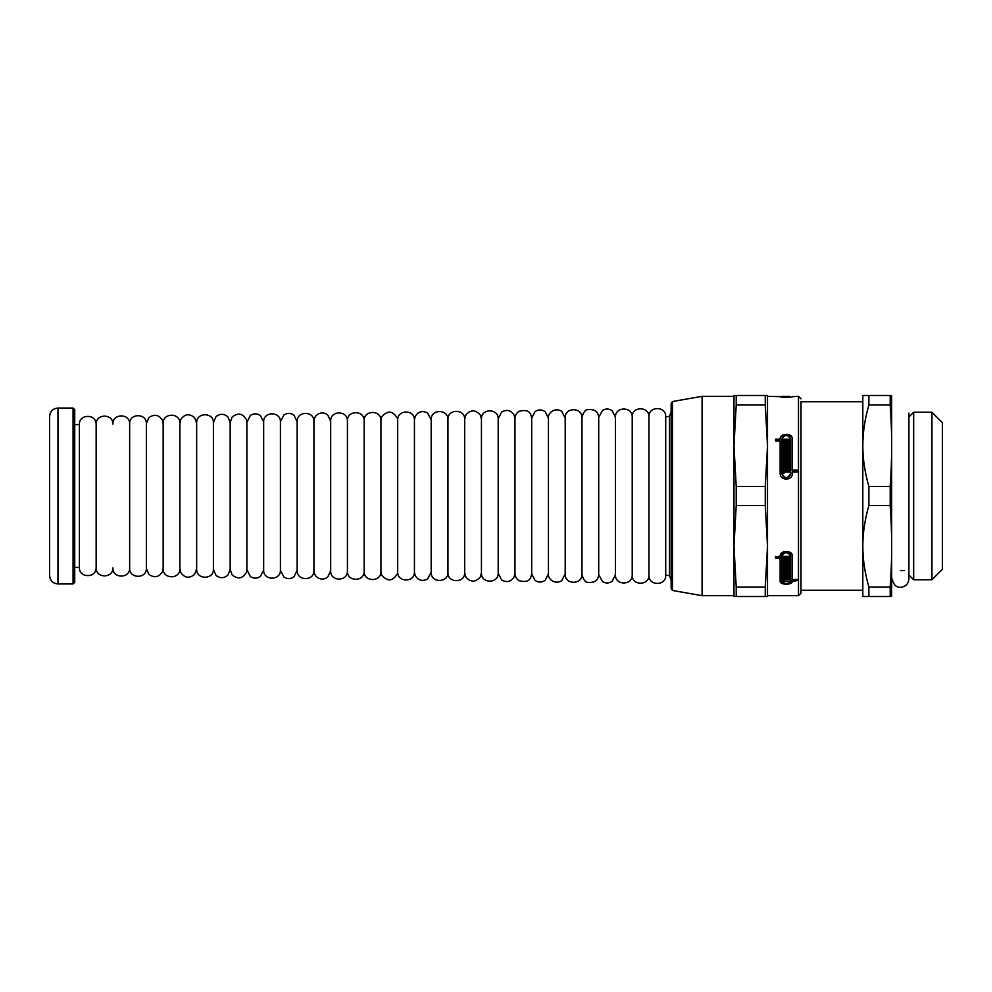 <?xml version="1.0" encoding="UTF-8"?>
<svg xmlns="http://www.w3.org/2000/svg" width="992" height="992" viewBox="0 0 992 992"><rect width="100%" height="100%" fill="white"/><g stroke="black" fill="none" stroke-linecap="round" stroke-linejoin="round"><path stroke-width="1.49" d="M890.196 404.984L890.196 395.473C892.168 395.473 892.168 395.473 890.196 395.473C892.168 395.473 892.168 395.473 890.196 395.473L862.817 395.473L862.817 445.743C862.792 432.834 864.801 419.256 868.868 404.984L890.196 404.984C892.168 432.152 892.168 459.321 890.196 486.502L868.868 486.502C864.801 472.229 862.792 458.639 862.817 445.743L862.817 546.257C862.792 533.361 864.801 519.771 868.868 505.498L890.196 505.498C892.168 532.679 892.168 559.848 890.196 587.016L868.868 587.016C864.801 572.744 862.792 559.166 862.817 546.257L862.817 596.527L890.196 596.527C892.168 596.527 892.168 596.527 890.196 596.527C892.168 596.527 892.168 596.527 890.196 596.527L890.196 587.016M890.196 486.502L890.196 505.498M891.672 395.473L891.672 596.527M868.868 587.016L868.868 596.527M868.868 486.502L868.868 505.498M868.868 395.473L868.868 404.984M913.669 496L913.669 579.762L931.934 579.762L931.934 412.238L913.669 412.238L913.669 496M931.934 412.238L942.4 422.704L942.4 569.296L931.934 579.762M780.134 558.025L780.134 556.76L775.521 556.76L780.134 556.388C779.613 549.828 792.819 549.754 792.385 556.338L792.385 579.526L796.985 579.526L796.985 580.642L792.385 581.213C792.819 585.218 779.7 585.218 780.134 581.213L780.134 558.025L775.521 558.025L775.521 556.388M792.385 579.948L790.289 582.292M782.229 582.292L780.134 579.948M790.785 579.526L790.785 556.338C787.722 551.527 784.709 551.54 781.733 556.388L789.272 556.388L786.681 556.76L786.681 558.831L789.272 559.079L783.234 559.079L785.825 558.831L785.825 556.76L781.733 556.76L781.733 581.213C784.746 584.201 787.76 584.201 790.785 581.213L783.234 581.188L783.234 579.526L790.785 579.526L790.785 580.642M790.785 555.074L790.785 556.338L790.785 555.074C787.722 550.238 784.709 550.25 781.733 555.123L781.733 556.388M781.733 556.338L781.733 555.123M784.089 579.923L783.234 579.526M789.272 561.323L784.089 561.323L784.089 563.332L789.272 563.493L783.234 563.493L783.234 561.112L789.272 561.323M788.417 566.854L788.417 565.601L783.234 565.477L789.272 565.477L789.272 569.78L783.234 569.78L788.417 569.656L788.417 568.974L783.234 568.974L783.234 567.56L788.417 567.56L788.417 566.854L783.234 566.854L783.234 565.477M788.417 568.974L788.417 567.722L783.234 567.56M788.417 571.69L788.417 572.93L783.234 572.93L783.234 571.69L789.272 571.69L789.272 575.434L788.417 575.434M783.234 573.587L788.417 573.574L783.234 573.587L783.234 574.839L788.417 574.839L788.417 572.93M784.089 577.704L788.417 577.704M786.681 577.704L785.825 577.704M775.521 439.927L780.134 439.927C779.613 433.417 792.819 433.355 792.385 439.878M780.134 439.927L780.134 439.233C779.613 432.71 792.819 432.648 792.385 439.183L792.385 470.766L796.985 470.766M781.733 441.638L781.733 473.841C784.746 479.669 787.76 479.669 790.785 473.841L790.785 472.08L784.089 472.08L784.089 473.085L783.234 473.085L783.234 470.766L790.785 470.766L790.785 439.183C787.722 434.347 784.709 434.36 781.733 439.233L789.272 439.233L789.272 440.956L786.681 440.956L786.681 441.812L789.272 441.812L789.272 443.461L783.234 443.461L783.234 442.506L785.825 442.506L785.825 440.956L781.733 440.956L781.733 473.147C784.746 478.962 787.76 478.962 790.785 473.147M786.681 441.812L786.681 442.506L789.272 442.506L789.272 443.461M781.733 439.828L789.272 439.927L789.272 440.956M789.272 445.024L789.272 446.003L784.089 446.003L784.089 446.896L789.272 446.896L789.272 448.582L783.234 448.582L783.234 445.024L789.272 445.024M784.089 446.896L784.089 447.578L789.272 447.578L789.272 448.582M783.234 451.199L783.234 450.17L789.272 450.17L789.272 456.754L783.234 456.754L783.234 455.564L788.417 455.564L788.417 453.964L783.234 453.964L783.234 452.798L788.417 452.798L788.417 451.199L783.234 451.199L783.234 449.488L789.272 449.488L789.272 456.754M783.234 463.996L788.417 463.996L788.417 462.346L783.234 462.346L783.234 461.119L788.417 461.119L788.417 459.482L783.234 459.482L783.234 458.378L789.272 458.378L789.272 465.248L783.234 465.248L783.234 463.996M786.681 468.782L785.825 468.782M784.089 468.782L783.234 469.08L783.234 466.922L789.272 466.922L789.272 469.08L788.417 468.782M783.234 469.08L783.234 466.228L789.272 466.228L789.272 469.08M788.417 469.08L788.417 468.088L786.681 468.088L786.681 469.08M783.234 459.482L783.234 457.696L789.272 457.696L789.272 465.248M783.234 465.248L783.234 463.314L788.417 463.314M783.234 453.964L783.234 452.116L788.417 452.116M783.234 448.582L783.234 444.342L789.272 444.342L789.272 446.003M783.234 443.461L783.234 441.812L785.825 441.812M781.733 473.841L781.733 473.147M792.385 470.072L796.985 470.072L796.985 472.08L792.385 472.08L792.385 473.147C792.819 481.046 779.7 481.046 780.134 473.147L780.134 440.956L775.521 440.956L775.521 439.233L780.134 439.183M789.272 396.403L783.234 396.403L789.272 396.316M781.733 396.664L783.234 396.651M767.498 595.684L798.486 595.684L798.486 396.316L792.385 396.664C792.819 397.532 779.7 397.532 780.134 396.664L767.498 396.316M784.089 577.282L784.089 578.968L783.234 578.968L783.234 577.282M789.272 577.282L789.272 578.968L784.089 578.386M788.417 577.282L788.417 578.386M786.681 577.282L786.681 578.386M783.234 572.93L783.234 571.69M789.272 571.69L789.272 576.687L783.234 576.687L783.234 575.459L783.234 576.687M783.234 575.459L788.417 574.839M789.272 563.332L789.272 564.746L783.234 564.746L783.234 561.112M789.272 561.112L789.272 562.576L784.089 562.576M789.272 556.388L789.272 558.025L786.681 558.025M789.272 558.831L789.272 560.331L783.234 560.331L783.234 558.831M785.825 558.025L781.733 558.025M785.825 469.08L785.825 468.088L784.089 468.088L784.089 469.08M783.234 462.346L783.234 460.424L788.417 460.424M783.234 456.754L783.234 454.882L788.417 454.882M783.234 473.085L783.234 470.072L790.785 470.072M785.825 577.282L785.825 578.386M789.272 565.477L789.272 571.02L783.234 571.02L783.234 569.656M784.089 579.526L784.089 580.642M792.385 579.526L792.385 580.642M765.266 596.527L767.498 596.527L767.498 546.257L765.266 587.016L736.213 587.016L733.981 546.257L736.213 505.498L765.266 505.498L767.498 546.257L767.498 445.743L765.266 486.502L736.213 486.502L733.981 445.743L736.213 404.984L765.266 404.984L767.498 445.743L767.498 395.473L733.981 395.473L733.981 596.527L765.266 596.527L765.266 587.016M765.266 395.473L765.266 404.984M765.266 486.502L765.266 505.498M736.213 395.473L736.213 404.984M736.213 486.502L736.213 505.498M672.539 590.476L672.539 401.524L671.162 403.174L671.162 588.826L672.539 590.476L702.076 595.684L733.981 595.684M672.539 401.524L702.076 396.316L702.076 595.684M736.213 587.016L736.213 596.527M862.817 401.76L801.003 401.76L801.003 593.166L801.003 590.24L862.817 590.24M669.488 416.541L665.719 416.59L665.719 575.41L669.488 575.459L669.488 416.417L669.488 575.583L671.162 580.605M648.966 575.298L648.966 416.702L648.966 575.298C648.446 586.036 666.091 586.148 665.719 575.41M632.214 575.075L632.214 416.925L632.214 575.075C631.693 585.801 649.338 585.925 648.966 575.186M615.462 574.839L615.462 417.161L615.462 574.839C614.941 585.578 632.586 585.689 632.214 574.951M598.709 574.616L598.709 417.384L598.709 574.616L602.504 581.622C605.777 583.532 608.989 583.432 612.126 581.3L615.462 574.728M581.957 574.38L581.957 417.62L581.957 574.38C583.358 579.712 585.342 582.391 587.884 582.391C597.643 583.135 598.3 577.666 598.709 574.492M565.204 574.157L565.204 417.843L565.204 574.157C564.684 584.883 582.329 585.007 581.957 574.269M548.452 573.922L548.452 418.078L548.452 573.922C547.373 577.654 553.759 585.317 561.658 580.766L565.204 574.033M531.7 573.686L531.7 418.314L531.7 573.686L534.849 580.246C538.247 582.614 541.669 582.664 545.116 580.382L548.452 573.81M514.947 573.463L514.947 418.537L514.947 573.463C515.059 576.65 516.472 579.08 519.188 580.742C530.162 583.606 531.08 577.17 531.7 573.574M498.195 573.227L498.195 418.773L498.195 573.227L501.667 580.022C506.763 582.812 510.917 581.771 514.104 576.898L514.947 573.351M481.442 573.004L481.442 418.996L481.442 573.004C480.922 583.742 498.567 583.854 498.195 573.116M464.69 572.768L464.69 419.232L464.69 572.768L465.93 577.17C470.766 582.453 475.552 582.403 480.289 577.022L481.442 572.892M447.938 572.545L447.938 419.455L447.938 572.545C447.417 583.284 465.062 583.395 464.69 572.657M431.185 572.31L431.185 419.69L431.185 572.31C430.664 583.048 448.31 583.172 447.938 572.434M414.433 572.086L414.433 419.914L414.433 572.086L415.127 575.422C418.153 580.469 422.282 581.672 427.527 579.006L431.185 572.198M397.68 571.851L397.68 420.149L397.68 571.851C397.16 582.589 414.805 582.713 414.433 571.975M380.928 571.628L380.928 420.372L380.928 571.628L381.573 574.852C387.326 581.895 392.596 581.548 397.395 573.822L397.68 571.739M364.176 571.392L364.176 420.608L364.176 571.392C363.655 582.13 381.3 582.254 380.928 571.516M347.423 571.169L347.423 420.831L347.423 571.169C346.902 581.895 364.548 582.019 364.176 571.28M330.671 570.933L330.671 421.067L330.671 570.933C330.15 581.672 347.795 581.796 347.423 571.057M313.918 570.71L313.918 421.29L313.918 570.71C314.03 573.897 315.444 576.327 318.159 577.989C321.495 579.675 324.657 579.402 327.645 577.158L330.671 570.822M297.166 570.474L297.166 421.526L297.166 570.474C296.645 581.213 314.303 581.337 313.918 570.598M280.414 570.251L280.414 421.749L280.414 570.251L283.886 577.034C287.271 579.204 290.631 579.142 293.942 576.86L297.166 570.363M263.661 570.016L263.661 421.984L263.661 570.016C263.14 580.754 280.798 580.878 280.414 570.14M246.909 569.792L246.909 422.208L246.909 569.792L250.381 576.575C253.766 578.745 257.126 578.683 260.437 576.402L263.661 569.904M230.156 569.557L230.156 422.443L230.156 569.557L232.178 575.013C238.142 579.601 242.928 578.596 246.549 572.012L246.909 569.681M213.404 569.334L213.404 422.666L213.404 569.334L216.07 575.447C220.174 578.596 224.155 578.423 227.999 574.963L230.156 569.445M196.652 569.098L196.652 422.902L196.652 569.098C196.131 579.836 213.788 579.96 213.404 569.222M179.899 568.875L179.899 423.125L179.899 568.875L180.767 572.57C184.673 578.001 189.249 578.646 194.494 574.504L196.664 568.986M163.159 568.639L163.159 423.361L163.159 568.639C162.626 579.378 180.284 579.502 179.912 568.763M146.407 568.416L146.407 423.584L146.407 568.416L148.775 574.256C154.306 578.262 158.881 577.369 162.527 571.603L163.159 568.528M129.654 568.18L129.654 423.82L129.654 568.18C129.121 578.919 146.779 579.043 146.407 568.304M112.902 424.154C113.274 413.416 95.629 413.54 96.15 424.278L96.15 567.722C95.629 578.46 113.274 578.584 112.902 567.846L112.902 567.957C112.381 578.683 130.026 578.807 129.654 568.069M74.735 567.312L79.397 567.387L79.397 424.502L79.397 567.498C78.876 578.237 96.522 578.348 96.15 567.61M57.982 408.047C52.886 408.543 50.096 411.333 49.6 416.417L49.6 575.583C50.096 580.667 52.886 583.457 57.982 583.953L73.061 583.953L73.061 408.047L57.982 408.047L57.982 583.953M73.061 408.047L74.735 409.721L74.735 582.279L73.061 583.953M900.463 570.549L904.456 570.549M892.143 578.931C893.42 584.734 896.21 587.524 900.513 587.301C905.609 586.805 908.399 584.015 908.895 578.931L908.895 574.988L913.669 579.762M908.895 578.931L908.895 413.069L908.895 417.012L913.669 412.238M781.733 396.316L783.234 396.316M702.076 396.316L733.981 396.316M798.486 595.684L801.003 593.166M798.486 396.316L801.003 398.834M671.162 411.395L669.488 416.417M665.719 416.59C666.091 405.852 648.446 405.964 648.966 416.702M648.966 416.814C649.338 406.075 631.693 406.199 632.214 416.925M632.214 417.049C632.586 406.311 614.941 406.422 615.462 417.161M615.462 417.272L612.126 410.7C608.989 408.568 605.777 408.468 602.504 410.378L598.709 417.384M598.709 417.508C598.3 414.334 597.643 408.865 587.884 409.609C585.342 409.609 583.358 412.288 581.957 417.62M581.957 417.731C582.329 406.993 564.684 407.117 565.204 417.843M565.204 417.967L561.658 411.234C553.759 406.683 547.373 414.346 548.452 418.078M548.452 418.19L545.116 411.618C541.669 409.336 538.247 409.386 534.849 411.754L531.7 418.314M531.7 418.426C531.08 414.83 530.162 408.394 519.188 411.258C516.472 412.92 515.059 415.35 514.947 418.537M514.947 418.649L514.104 415.102C510.917 410.229 506.763 409.188 501.667 411.978L498.195 418.773M498.195 418.884C498.567 408.146 480.922 408.258 481.442 418.996M481.442 419.108L480.289 414.978C475.552 409.597 470.766 409.547 465.93 414.83L464.69 419.232M464.69 419.343C465.062 408.605 447.417 408.716 447.938 419.455M447.938 419.566C448.31 408.828 430.664 408.952 431.185 419.69M431.185 419.802L427.527 412.994C422.282 410.328 418.153 411.531 415.127 416.578L414.433 419.914M414.433 420.025C414.805 409.287 397.16 409.411 397.68 420.149M397.68 420.261L397.395 418.178C392.596 410.452 387.326 410.105 381.573 417.148L380.928 420.372M380.928 420.484C381.3 409.746 363.655 409.87 364.176 420.608M364.176 420.72C364.548 409.981 346.902 410.105 347.423 420.831M347.423 420.943C347.795 410.204 330.15 410.328 330.671 421.067M330.671 421.178L327.645 414.842C324.657 412.598 321.495 412.325 318.159 414.011C315.444 415.673 314.03 418.103 313.918 421.29M313.918 421.402C314.303 410.663 296.645 410.787 297.166 421.526M297.166 421.637L293.942 415.14C290.631 412.858 287.271 412.796 283.886 414.966L280.414 421.749M280.414 421.86C280.798 411.122 263.14 411.246 263.661 421.984M263.661 422.096L260.437 415.598C257.126 413.317 253.766 413.255 250.381 415.425L246.909 422.208M246.909 422.319L246.549 419.988C242.928 413.404 238.142 412.399 232.178 416.987L230.156 422.443M230.156 422.555L227.999 417.037C224.155 413.577 220.174 413.404 216.07 416.553L213.404 422.666M213.404 422.778C213.788 412.04 196.131 412.164 196.652 422.902M196.664 423.014L194.494 417.496C189.249 413.354 184.673 413.999 180.767 419.43L179.899 423.125M179.912 423.237C180.284 412.498 162.626 412.622 163.159 423.361M163.159 423.472L162.527 420.397C158.881 414.631 154.306 413.738 148.775 417.744L146.407 423.584M146.407 423.696C146.779 412.957 129.121 413.081 129.654 423.82M129.654 423.931C130.026 413.193 112.381 413.317 112.902 424.043M96.15 424.278L96.15 567.722M96.15 424.39C96.522 413.652 78.876 413.763 79.397 424.502M74.735 424.688L79.397 424.613"/></g></svg>
